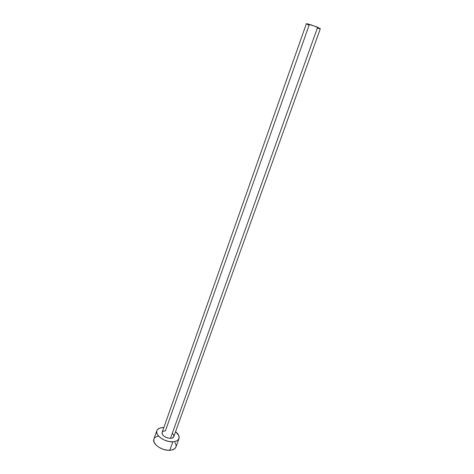 <?xml version="1.0" encoding="UTF-8"?>
<svg xmlns="http://www.w3.org/2000/svg" width="474" height="474" viewBox="0 0 474 474"><rect width="100%" height="100%" fill="white"/><g stroke="black" fill="none" stroke-linecap="round" stroke-linejoin="round"><path stroke-width="0.71" d="M173.786 436.678L320.323 28.713L317.627 27.314L170.504 438.367C172.269 438.266 173.366 437.703 173.786 436.678L172.376 438L170.504 438.367L317.627 27.314C313.415 25.543 306.251 23.279 306.37 23.747L162.078 432.507C162.268 435.802 165.076 437.751 170.504 438.367L167.055 437.828L163.903 436.181L162.138 433.994L162.049 432.602M175.955 446.976L174.622 448.771L171.677 450.045L167.666 450.235L163.216 449.299L159.033 447.385L155.78 444.79L153.961 441.94L153.884 439.131C151.798 443.747 161.889 450.91 169.769 450.282L172.82 441.804C164.928 442.366 154.773 435.245 156.829 430.73C157.658 428.727 159.779 427.649 163.204 427.501L159.673 428.135L157.362 429.752L156.787 430.86L156.924 433.485L157.641 434.895L160.253 437.644L164.069 439.937L168.489 441.401L172.82 441.804L169.769 450.282C173.087 450.057 175.143 448.961 175.949 447L178.982 438.616C178.194 440.542 176.138 441.608 172.82 441.804L176.364 441.093L177.667 440.352L179.089 438.254L178.817 435.618L175.581 431.678C178.497 434.071 179.628 436.382 178.982 438.616M172.708 433.657L173.709 435.12L173.839 436.513M162.345 432.015L163.554 431.15L165.42 430.807L309.131 25.175L306.435 23.86M158.387 436.015L155.401 437.2L154.417 438.142M176.061 446.627L176.144 445.329L175.048 442.544M306.376 23.736L313.806 25.851L320.317 28.718M320.069 28.76L317.906 28.262M153.884 439.143L156.823 430.742"/></g></svg>
